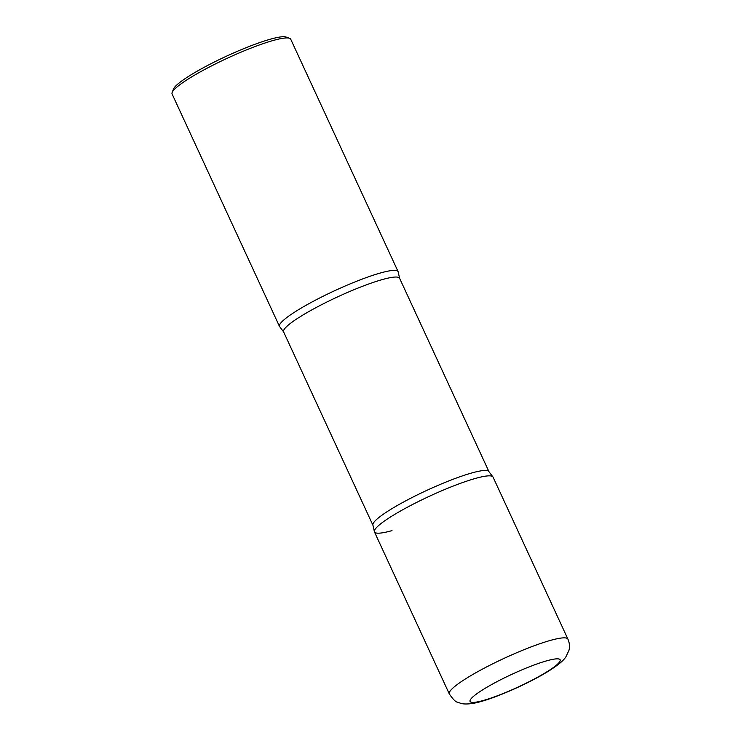 <?xml version="1.0" encoding="UTF-8"?>
<svg xmlns="http://www.w3.org/2000/svg" width="741" height="741" viewBox="0 0 741 741"><rect width="100%" height="100%" fill="white"/><g stroke="black" fill="none" stroke-linecap="round" stroke-linejoin="round"><path stroke-width="1.11" d="M374.446 531.918A65.328 9.318 -24.8 0 1 391.452 516.384A65.328 9.318 -24.8 0 1 454.502 485.568A65.328 9.318 -24.8 0 1 493.061 477.111L567.921 639.131A65.328 9.318 -24.8 0 0 529.361 647.578A65.328 9.318 -24.8 0 0 466.311 678.395A65.328 9.318 -24.8 0 0 449.305 693.937L374.446 531.918M279.505 326.466A65.328 9.318 -24.8 0 1 296.52 310.924A65.328 9.318 -24.8 0 1 359.561 280.107A65.328 9.318 -24.8 0 1 398.121 271.66L290.713 39.199A65.328 9.318 -24.8 0 0 289.536 38.263A65.328 9.318 -24.8 0 0 248.078 49.258A65.328 9.318 -24.8 0 0 189.103 78.472A65.328 9.318 -24.8 0 0 172.153 92.505A65.328 9.318 -24.8 0 0 172.097 94.005L279.505 326.466M172.153 92.505L173.44 89.115A62.716 8.948 -24.8 0 1 189.715 75.647A62.716 8.948 -24.8 0 1 246.327 47.6A62.716 8.948 -24.8 0 1 286.119 37.05L289.536 38.263M399.603 278.283A63.893 9.114 155.2 0 0 382.439 279.542A63.893 9.114 155.2 0 0 317.426 306.867A63.893 9.114 155.2 0 0 283.599 331.885L279.885 326.957A65.328 9.318 155.2 0 1 312.359 301.809A65.328 9.318 155.2 0 1 380.568 272.947A65.328 9.318 155.2 0 1 398.25 272.262L399.603 278.283L488.977 471.693L492.682 476.62A65.328 9.318 155.2 0 0 475.509 478.408A65.328 9.318 155.2 0 0 410.801 505.408A65.328 9.318 155.2 0 0 374.316 531.316A65.328 9.318 155.2 0 0 391.998 530.621M547.266 671.596A49.656 7.086 -24.8 0 1 483.391 700.458A49.656 7.086 -24.8 0 1 482.975 689.639A49.656 7.086 -24.8 0 1 546.858 660.777A49.656 7.086 -24.8 0 1 547.266 671.596M488.977 471.693A63.893 9.114 155.2 0 0 471.804 472.962A63.893 9.114 155.2 0 0 406.8 500.277A63.893 9.114 155.2 0 0 372.964 525.295L374.316 531.316M449.305 693.937C453.122 699.467 455.872 702.218 457.558 702.172L460.624 703.292C462.921 704.08 466.506 704.191 471.359 703.626C487.745 701.616 527.12 684.591 549.072 670.809C559.65 664.038 563.429 660.388 565.744 657.11L568.903 650.542C569.903 646.773 569.579 642.966 567.921 639.131M283.599 331.885L372.964 525.295"/></g></svg>
